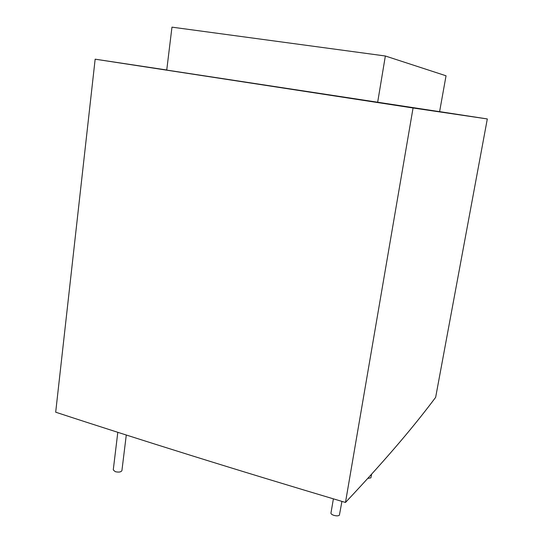 <?xml version="1.0" encoding="UTF-8"?>
<svg xmlns="http://www.w3.org/2000/svg" width="543" height="543" viewBox="0 0 543 543"><rect width="100%" height="100%" fill="white"/><g stroke="black" fill="none" stroke-linecap="round" stroke-linejoin="round"><path stroke-width="0.81" d="M117.804 432.316L113.263 469.905L115.279 471.677C118.788 472.458 121.001 472.111 121.91 470.638L126.281 435.031M333.388 498.854L330.979 512.918C330.375 515.022 338.072 516.99 339.423 515.063L341.927 501.399M367.767 478.403L370.883 477.84L371.643 474.134M413.06 107.989L95.154 59.18L55.685 412.198C97.577 425.943 142.612 440.332 190.783 455.373C238.995 470.421 290.559 486.114 345.477 502.458C390.716 454.335 416.447 423.004 435.642 397.361L487.315 118.944L413.06 107.989L345.477 502.458M166.749 69.986L95.154 59.18M487.315 118.944L439.606 111.627M385.354 55.997L446.041 75.789L439.599 111.668L166.735 70.088L171.968 27.15L385.354 55.997L377.629 102.464"/></g></svg>
